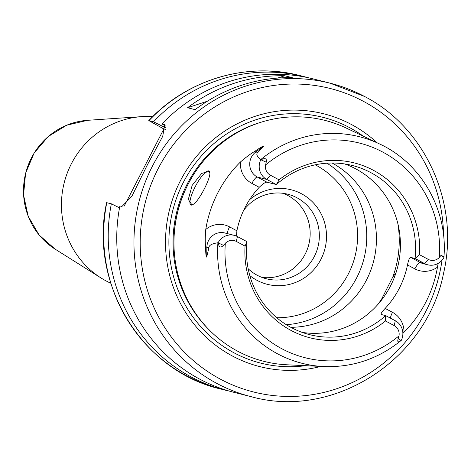 <?xml version="1.0" encoding="UTF-8"?>
<svg xmlns="http://www.w3.org/2000/svg" width="471" height="471" viewBox="0 0 471 471"><rect width="100%" height="100%" fill="white"/><g stroke="black" fill="none" stroke-linecap="round" stroke-linejoin="round"><path stroke-width="0.71" d="M283.059 193.316A43.62 42.19 104.1 0 1 287.799 195.471A43.62 42.19 -75.9 0 1 308.075 247.081A43.62 42.19 -75.9 0 1 261.905 277.384M243.589 210.472A43.62 42.19 104.1 0 1 287.716 194.205A43.62 42.19 104.1 0 1 296.971 197.779A43.62 42.19 -75.9 0 1 316.453 251.702A43.62 42.19 -75.9 0 1 266.427 278.803A43.62 42.19 -75.9 0 1 257.166 275.235A43.62 42.19 104.1 0 1 248.17 268.741M249.801 275.576A48.748 47.153 104.1 0 0 257.013 280.339A48.748 47.153 -75.9 0 0 320.945 259.285A48.748 47.153 -75.9 0 0 301.505 193.775A48.748 47.153 104.1 0 0 249.553 199.704M326.939 163.196A87.235 84.38 -75.9 0 1 364.03 258.391A87.235 84.38 -75.9 0 1 286.297 324.69M332.132 163.019A87.235 84.38 -75.9 0 1 373.715 260.828A87.235 84.38 -75.9 0 1 290.784 327.304M380.421 301.464L392.779 277.042L395.928 272.992M192.038 205.044A19.246 4.751 -61.9 0 1 191.132 205.079A19.246 4.751 118.1 0 1 190.855 204.973A19.246 4.751 118.1 0 1 195.447 186.28A19.246 4.751 118.1 0 1 208.688 170.908A19.246 4.751 -61.9 0 1 208.965 171.014A19.246 4.751 -61.9 0 1 209.354 171.344L209.889 173.481C209.73 179.875 200.252 198.315 194.388 203.631L192.038 205.044L188.323 199.398L192.156 185.386L201.682 173.405L209.354 171.344M385.502 320.969L385.69 315.623L395.293 320.745A14.778 14.295 -75.9 0 1 401.345 340.286L401.198 340.415C398.06 342.764 397.082 342.152 398.26 338.578L398.99 335.888A9.65 9.332 104.1 0 0 394.215 325.62L385.502 320.969A90.202 87.247 -75.9 0 1 291.137 330.489A90.202 87.247 -75.9 0 1 245.05 246.086L236.33 241.435A9.65 9.332 104.1 0 0 225.326 243.289L223.46 245.379C220.634 248.17 218.891 247.328 218.22 242.853L218.191 242.636A14.778 14.295 -75.9 0 1 234.27 235.353L224.802 232.968A14.778 14.295 104.1 0 0 206.875 247.246L206.687 257.095C206.021 256.866 205.674 253.522 205.627 247.063C205.091 242.853 205.132 236.99 205.762 229.465A119.145 115.248 -75.9 0 1 240.434 162.006C246.256 157.008 251.049 153.452 254.823 151.344C260.098 147.676 263.048 145.963 263.678 146.198L255.835 151.968A14.778 14.295 104.1 0 0 257.301 177.043L266.904 182.165C265.385 182.118 262.83 183.831 259.233 187.317A87.235 84.38 -75.9 0 0 236.895 230.784L236.46 236.101M384.183 146.281A116.873 113.046 104.1 0 0 379.791 144.061A116.873 113.046 104.1 0 0 260.628 159.675C256.795 156.284 255.877 153.887 257.855 152.474L263.678 146.198M443.965 256.571L443.876 257.543A14.778 14.295 -75.9 0 1 427.798 264.82A14.778 14.295 -75.9 0 1 424.659 263.613L415.057 258.491A87.235 84.38 104.1 0 0 370.842 172.633A87.235 84.38 104.1 0 0 352.326 165.486A87.235 84.38 104.1 0 0 276.377 184.55L266.774 179.427A14.778 14.295 -75.9 0 1 260.722 159.887L260.922 159.769C265.255 157.72 267.022 158.533 266.209 162.201L265.603 164.921A9.65 9.332 104.1 0 0 270.378 175.188L279.091 179.84A90.202 87.247 -75.9 0 1 373.456 170.319A90.202 87.247 -75.9 0 1 419.543 254.723L428.263 259.374A9.65 9.332 104.1 0 0 439.266 257.519L441.009 255.4L443.965 256.571C447.791 209.907 421.156 163.119 379.791 144.061L346.45 128.159A124.291 120.223 104.1 0 0 186.922 186.616A124.291 120.223 104.1 0 0 237.702 351.219A124.291 120.223 -75.9 0 0 286.898 364.784L323.795 366.562C352.514 367.586 378.254 358.92 401.027 340.562L398.26 338.578M218.191 242.636L217.926 242.753C211.897 243.642 208.888 245.309 208.888 247.752L206.875 247.246A7.695 0.453 1.1 0 0 205.627 247.063M206.687 257.095L208.888 247.752M234.27 235.353A14.778 14.295 -75.9 0 1 237.408 236.56L247.01 241.682A87.235 84.38 104.1 0 0 291.225 327.539A87.235 84.38 104.1 0 0 309.741 334.687A87.235 84.38 104.1 0 0 385.69 315.623L381.274 314.51C380.527 313.992 381.822 311.955 385.154 308.405A87.235 84.38 -75.9 0 0 407.492 264.943C408.487 260.074 409.535 257.549 410.635 257.378L415.057 258.491L419.543 254.723M438.142 263.395L437.465 267.157A118.121 114.253 -75.9 0 1 404.018 332.232L402.876 333.391M279.091 179.84L276.377 184.55L266.904 182.165M247.01 241.682L245.05 246.086M344.654 163.943A87.235 84.38 104.1 0 1 355.682 168.818A87.235 84.38 -75.9 0 1 395.976 272.85A87.235 84.38 -75.9 0 1 302.252 332.414M320.875 366.42A130.39 126.122 -75.9 0 1 232.391 356.005A130.39 126.122 104.1 0 1 180.387 180.782A130.39 126.122 104.1 0 1 351.384 124.468A130.39 126.122 -75.9 0 1 377.153 142.801M364.383 96.396A161.647 156.354 104.1 0 0 330.077 83.161A161.647 156.354 104.1 0 0 144.685 183.596A161.647 156.354 104.1 0 0 216.866 383.435A161.647 156.354 104.1 0 0 251.173 396.676L233.969 392.343A161.647 156.354 -75.9 0 1 199.663 379.108A161.647 156.354 104.1 0 1 119.881 205.962L121.93 206.481L131.892 196.242L145.074 169.536A161.647 156.354 -75.9 0 1 149.754 160.428L162.742 136.29L164.644 124.68L162.03 123.955L165.686 126.098M251.173 396.676C333.327 419.779 426.538 360.079 443.452 273.728C460.043 204.579 425.925 127.888 364.454 96.425L330.077 83.161L312.874 78.828A161.647 156.354 104.1 0 0 162.03 123.955M195.129 109.655L187.552 107.747A161.647 156.354 -75.9 0 1 284.708 75.749L292.285 77.656A161.647 156.354 -75.9 0 0 195.129 109.655M308.593 77.821A161.647 156.354 -75.9 0 0 304.343 76.685A161.647 156.354 -75.9 0 0 153.499 121.806L148.924 120.658L163.843 128.966L124.197 206.098M153.499 121.806L165.745 127.865M119.522 207.858L111.35 203.819L106.605 202.665C88.713 283.854 142.218 371.278 220.864 389.046A161.647 156.354 104.1 0 1 106.776 202.665M229.718 391.207A161.647 156.354 -75.9 0 1 225.438 390.2A161.647 156.354 -75.9 0 1 111.35 203.819M299.768 75.531C246.733 61.654 186.969 79.54 148.759 120.647L148.924 120.658A161.647 156.354 104.1 0 1 299.768 75.531L304.343 76.685M163.843 128.966L165.456 129.372M152.698 116.625A87.235 84.38 104.1 0 0 141.759 116.637A87.235 84.38 104.1 0 0 64.168 182.925A87.235 84.38 104.1 0 0 101.135 278.043A87.235 84.38 104.1 0 0 106.193 280.969A87.235 84.38 -75.9 0 0 110.767 283.23M187.552 107.747L207.381 101.218M277.654 78.074L284.708 75.749M315.223 164.821A80.824 78.18 104.1 0 1 316.135 165.297A80.824 78.18 -75.9 0 1 354.94 256.654A80.824 78.18 -75.9 0 1 276.748 317.713M380.868 300.221A102.631 99.275 -75.9 0 1 377.477 304.908M397.895 223.784A102.631 99.275 -75.9 0 1 392.779 277.042M217.926 242.753A116.873 113.046 104.1 0 0 277.531 353.803A116.873 113.046 104.1 0 0 323.795 366.562M240.434 162.006A22.478 21.743 104.1 0 0 251.897 183.402L259.233 187.317M236.895 230.784L229.554 226.869A22.478 21.743 104.1 0 0 205.762 229.465M251.897 183.402A7.695 1.902 118.1 0 1 257.301 177.043L266.774 179.427L270.378 175.188M254.823 151.344A7.695 1.266 -126.4 0 0 255.835 151.968L257.855 152.474M439.266 257.519A110.72 107.094 104.1 0 0 382.817 152.104A110.72 107.094 104.1 0 0 265.603 164.921M225.326 243.289A110.72 107.094 104.1 0 0 281.776 348.705A110.72 107.094 104.1 0 0 398.99 335.888M428.263 259.374L424.659 263.613L420.238 262.5A14.778 14.295 104.1 0 0 423.376 263.707L427.798 264.82M441.009 255.4L443.9 257.331M410.635 257.378L420.238 262.5A7.695 1.902 118.1 0 0 414.833 268.859A22.478 21.743 104.1 0 0 437.465 267.157M407.492 264.943L414.833 268.859M404.018 332.232A22.478 21.743 104.1 0 0 392.496 312.32L385.154 308.405M392.496 312.32A7.695 1.902 -61.9 0 0 390.424 318.149M394.215 325.62L395.293 320.745M229.554 226.869A7.695 1.902 -61.9 0 0 227.511 233.651M236.33 241.435L237.408 236.56M223.46 245.379L218.22 242.853M266.209 162.201L260.922 159.769M198.232 167.741A123.261 119.228 104.1 0 0 175.077 259.762M260.693 122.336A123.261 119.228 104.1 0 0 208.606 329.323M363.347 136.219A126.77 122.619 -75.9 0 0 349.606 127.647A126.77 122.619 104.1 0 0 183.354 182.401A126.77 122.619 104.1 0 0 233.916 352.755A126.77 122.619 -75.9 0 0 305.597 365.684M443.57 235.518A156.513 151.391 104.1 0 0 363.306 101.271A156.513 151.391 104.1 0 0 158.05 168.871A156.513 151.391 104.1 0 0 220.469 379.196A156.513 151.391 104.1 0 0 442.016 260.222M165.091 125.009L164.079 124.468M55.184 249.177L39.111 235L28.207 216.33L23.55 195.035L25.587 173.216L34.124 153.028L48.307 136.472L66.747 125.192L87.618 120.311A69.649 67.371 104.1 0 0 25.669 173.234A69.649 67.371 104.1 0 0 55.184 249.177L101.135 278.043M225.438 390.2L220.864 389.046M87.618 120.311L141.759 116.637"/></g></svg>

